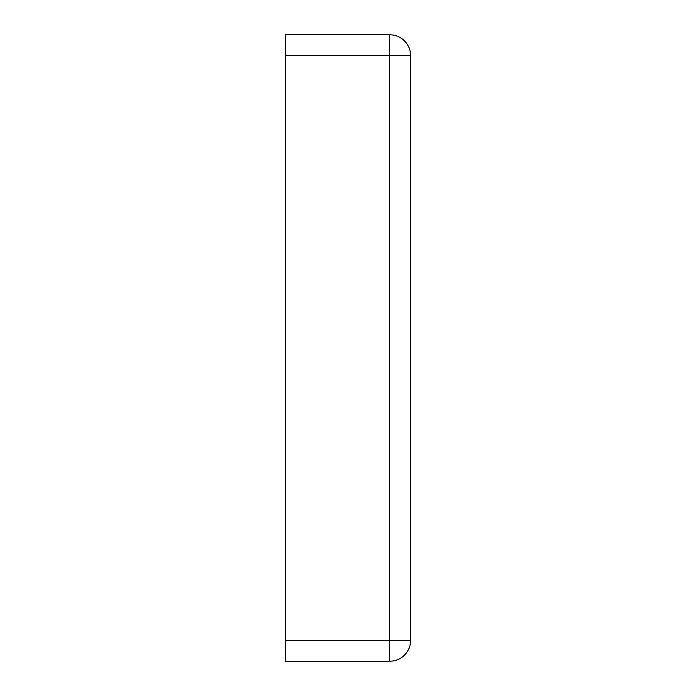<?xml version="1.0" encoding="UTF-8"?>
<svg xmlns="http://www.w3.org/2000/svg" width="696" height="696" viewBox="0 0 696 696"><rect width="100%" height="100%" fill="white"/><g stroke="black" fill="none" stroke-linecap="round" stroke-linejoin="round"><path stroke-width="1.04" d="M285.36 640.32L389.76 640.32L389.76 661.2A20.88 20.88 0 0 0 410.64 640.32L410.64 55.68L389.76 55.68L389.76 640.32L410.64 640.32A20.88 20.88 0 0 1 389.76 661.2L285.36 661.2L285.36 34.8L389.76 34.8A20.88 20.88 0 0 1 410.64 55.68A20.88 20.88 0 0 0 389.76 34.8L389.76 55.68L285.36 55.68"/></g></svg>
